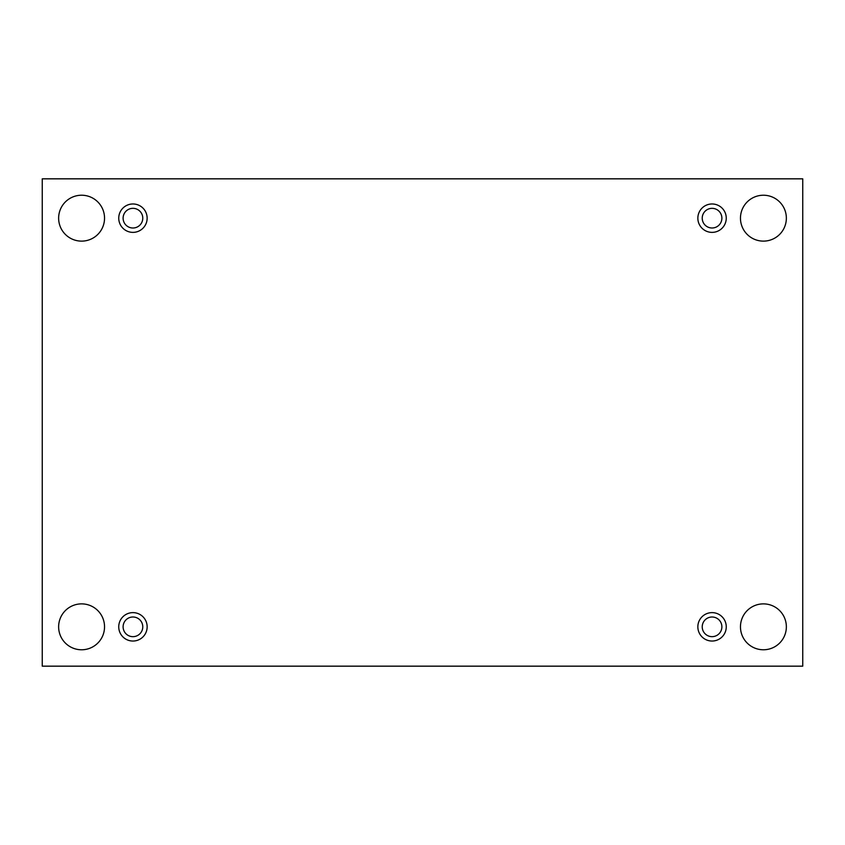 <?xml version="1.0" encoding="UTF-8"?>
<svg xmlns="http://www.w3.org/2000/svg" width="845" height="845" viewBox="0 0 845 845"><rect width="100%" height="100%" fill="white"/><g stroke="black" fill="none" stroke-linecap="round" stroke-linejoin="round"><path stroke-width="1.27" d="M802.75 178.834L42.25 178.834L42.25 666.166L802.75 666.166L802.75 178.834M786.357 626.832A22.942 22.942 0 0 0 751.944 606.953A22.942 22.942 0 0 0 751.944 646.7A22.942 22.942 0 0 0 786.357 626.832M104.537 626.832A22.942 22.942 0 0 0 70.114 606.953A22.942 22.942 0 0 0 70.114 646.7A22.942 22.942 0 0 0 104.537 626.832M786.357 218.168A22.942 22.942 0 0 0 751.944 198.3A22.942 22.942 0 0 0 751.944 238.047A22.942 22.942 0 0 0 786.357 218.168M104.537 218.168A22.942 22.942 0 0 0 70.114 198.3A22.942 22.942 0 0 0 70.114 238.047A22.942 22.942 0 0 0 104.537 218.168M132.94 232.375A14.207 14.207 0 0 1 120.645 211.07A14.207 14.207 0 0 1 145.245 211.07A14.207 14.207 0 0 1 132.94 232.375M712.06 232.375A14.207 14.207 0 0 1 699.755 211.07A14.207 14.207 0 0 1 724.355 211.07A14.207 14.207 0 0 1 712.06 232.375M712.06 641.038A14.207 14.207 0 0 1 699.755 619.723A14.207 14.207 0 0 1 724.355 619.723A14.207 14.207 0 0 1 712.06 641.038M132.94 641.038A14.207 14.207 0 0 1 120.645 619.723A14.207 14.207 0 0 1 145.245 619.723A14.207 14.207 0 0 1 132.94 641.038M123.106 626.832A9.834 9.834 0 0 1 137.862 618.318A9.834 9.834 0 0 1 137.862 635.345A9.834 9.834 0 0 1 123.106 626.832M702.227 626.832A9.834 9.834 0 0 1 716.972 618.318A9.834 9.834 0 0 1 716.972 635.345A9.834 9.834 0 0 1 702.227 626.832M702.227 218.168A9.834 9.834 0 0 1 716.972 209.655A9.834 9.834 0 0 1 716.972 226.682A9.834 9.834 0 0 1 702.227 218.168M123.106 218.168A9.834 9.834 0 0 1 137.862 209.655A9.834 9.834 0 0 1 137.862 226.682A9.834 9.834 0 0 1 123.106 218.168"/></g></svg>
